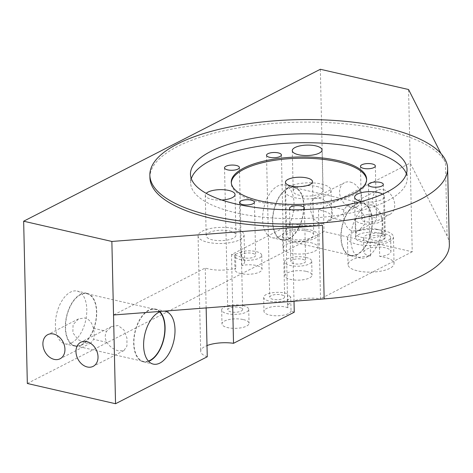 <?xml version="1.0" encoding="UTF-8"?>
<svg xmlns="http://www.w3.org/2000/svg" width="473" height="473" viewBox="0 0 473 473"><rect width="100%" height="100%" fill="white"/><g stroke="black" fill="none" stroke-linecap="round" stroke-linejoin="round"><path stroke-width="0.35" stroke-dasharray="2.37 1.77" d="M106.863 342.357L93.63 339.318C94.505 336.214 94.423 332.531 93.382 328.268L106.608 331.307C104.728 334.919 104.811 338.609 106.863 342.357C109.925 346.898 113.875 349.742 118.705 350.883L123.932 350.588L126.93 346.076L126.941 338.106L124.027 330.053L118.132 325.53L111.598 326.494L106.608 331.307M148.386 361.082A26.671 14.645 -77.1 0 1 143.42 361.431A26.671 14.645 -77.1 0 1 134.161 337.811A26.671 14.645 -77.1 0 1 148.818 310.459A26.671 14.645 -77.1 0 1 155.345 309.443A26.671 14.645 -77.1 0 1 159.667 311.926M81.587 344.722A26.671 14.645 102.9 0 0 96.244 317.371A26.671 14.645 102.9 0 0 86.985 293.751A26.671 14.645 102.9 0 0 66.74 316.467A26.671 14.645 102.9 0 0 75.053 345.739A26.671 14.645 102.9 0 0 81.587 344.722M93.382 328.268C92.105 322.811 89.326 319.37 85.051 317.939L78.518 318.903L73.061 324.673L72.854 332.75L78.092 339.614L85.625 343.292L90.857 342.996L93.63 339.318M356.021 203.964A27.073 14.87 102.9 0 0 341.139 231.729A27.073 14.87 102.9 0 0 350.54 255.71A27.073 14.87 102.9 0 0 371.092 232.645A27.073 14.87 102.9 0 0 362.655 202.929A27.073 14.87 102.9 0 0 356.021 203.964M365.948 206.24A27.073 14.87 102.9 0 0 351.067 234.011A27.073 14.87 102.9 0 0 360.467 257.986A27.073 14.87 102.9 0 0 381.019 234.921A27.073 14.87 102.9 0 0 372.576 205.205A27.073 14.87 102.9 0 0 365.948 206.24M351.989 205.767L359.521 209.45L364.766 216.315L364.559 224.385L359.102 230.162L352.568 231.126C348.288 229.695 345.515 226.254 344.238 220.796C343.197 216.504 343.114 212.82 343.983 209.746L346.762 206.068L351.989 205.767M383.408 189.679A13.54 10.27 62.9 0 1 394.198 201.238A13.54 10.27 62.9 0 1 389.864 214.405A13.54 10.27 62.9 0 1 374.551 207.038A13.54 10.27 62.9 0 1 377.525 190.306A13.54 10.27 62.9 0 1 383.408 189.679M318.908 198.175C323.745 199.322 327.688 202.166 330.751 206.707C332.809 210.479 332.891 214.168 331.005 217.757L326.021 222.57L319.488 223.534L313.587 219.011L310.678 210.958L310.684 202.988L313.682 198.477L318.908 198.175M350.327 182.087A13.54 10.27 62.9 0 1 361.124 193.646A13.54 10.27 62.9 0 1 356.784 206.813A13.54 10.27 62.9 0 1 341.471 199.446A13.54 10.27 62.9 0 1 344.445 182.714A13.54 10.27 62.9 0 1 350.327 182.087M356.033 204.342A26.671 14.645 -77.1 0 1 362.566 203.325A26.671 14.645 -77.1 0 1 371.825 226.939A26.671 14.645 -77.1 0 1 357.162 254.291A26.671 14.645 -77.1 0 1 350.635 255.314A26.671 14.645 -77.1 0 1 341.376 231.693A26.671 14.645 -77.1 0 1 356.033 204.342M288.802 238.605A26.671 14.645 102.9 0 0 303.459 211.254A26.671 14.645 102.9 0 0 294.2 187.633A26.671 14.645 102.9 0 0 273.956 210.355A26.671 14.645 102.9 0 0 282.269 239.622A26.671 14.645 102.9 0 0 288.802 238.605M331.005 217.757L344.238 220.796M343.983 209.746L330.751 206.707M288.808 238.983A27.073 14.87 -77.1 0 1 282.18 240.018A27.073 14.87 -77.1 0 1 273.737 210.302A27.073 14.87 -77.1 0 1 294.289 187.237A27.073 14.87 -77.1 0 1 303.69 211.218A27.073 14.87 -77.1 0 1 288.808 238.983M278.887 236.707A27.073 14.87 -77.1 0 1 272.253 237.742A27.073 14.87 -77.1 0 1 263.816 208.025A27.073 14.87 -77.1 0 1 284.368 184.961A27.073 14.87 -77.1 0 1 293.768 208.936A27.073 14.87 -77.1 0 1 278.887 236.707M81.593 345.101A27.073 14.87 -77.1 0 1 74.959 346.135A27.073 14.87 -77.1 0 1 66.522 316.419A27.073 14.87 -77.1 0 1 87.073 293.355A27.073 14.87 -77.1 0 1 96.474 317.336A27.073 14.87 -77.1 0 1 81.593 345.101M71.671 342.824A27.073 14.87 -77.1 0 1 65.038 343.859A27.073 14.87 -77.1 0 1 56.6 314.143A27.073 14.87 -77.1 0 1 77.152 291.078A27.073 14.87 -77.1 0 1 86.553 315.053A27.073 14.87 -77.1 0 1 71.671 342.824M160.034 311.778A27.073 14.87 102.9 0 0 155.44 309.046A27.073 14.87 102.9 0 0 148.806 310.081A27.073 14.87 102.9 0 0 133.924 337.846A27.073 14.87 102.9 0 0 143.325 361.827A27.073 14.87 102.9 0 0 148.652 361.366M164.025 311.128A27.073 14.87 102.9 0 0 161.624 311.311M243.045 305.635A13.54 4.742 178.7 0 1 248.727 309.348A13.54 4.742 178.7 0 1 235.3 314.391A13.54 4.742 178.7 0 1 221.66 309.963A13.54 4.742 178.7 0 1 228.944 305.57A13.54 4.742 178.7 0 1 243.045 305.635M243.359 319.577A13.54 4.742 178.7 0 1 249.046 323.29A13.54 4.742 178.7 0 1 235.619 328.339A13.54 4.742 178.7 0 1 221.979 323.904A13.54 4.742 178.7 0 1 229.263 319.517A13.54 4.742 178.7 0 1 243.359 319.577M239.509 307.444A7.444 2.607 178.7 0 1 242.637 309.484A7.444 2.607 178.7 0 1 235.252 312.263A7.444 2.607 178.7 0 1 227.75 309.821A7.444 2.607 178.7 0 1 231.758 307.409A7.444 2.607 178.7 0 1 239.509 307.444M281.506 294.88A7.444 2.607 178.7 0 1 284.634 296.92A7.444 2.607 178.7 0 1 277.249 299.699A7.444 2.607 178.7 0 1 269.746 297.263A7.444 2.607 178.7 0 1 273.749 294.845A7.444 2.607 178.7 0 1 281.506 294.88M294.265 312.204A23.017 8.059 178.7 0 1 291.037 310.814L290.724 296.867A13.54 4.742 178.7 0 1 277.172 301.833A13.54 4.742 178.7 0 1 263.656 297.399A13.54 4.742 178.7 0 1 272.537 292.728A13.54 4.742 178.7 0 1 287.596 293.851L287.915 307.799A23.017 8.059 178.7 0 1 287.696 306.758A23.017 8.059 178.7 0 1 320.528 298.753L318.518 210.012A23.017 8.059 178.7 0 1 322.036 210.662A23.017 8.059 178.7 0 1 331.697 216.971A23.017 8.059 178.7 0 1 317.466 224.776A23.017 8.059 178.7 0 1 292.249 223.463L231.51 254.569A23.017 8.059 178.7 0 1 235.028 255.219A23.017 8.059 178.7 0 1 244.689 261.534A23.017 8.059 178.7 0 1 241.863 265.524A13.54 4.742 178.7 0 1 262.048 269.22A13.54 4.742 178.7 0 1 248.621 274.263A13.54 4.742 178.7 0 1 234.975 269.829A13.54 4.742 178.7 0 1 235.814 268.132A23.017 8.059 178.7 0 1 205.241 268.02L113.532 314.988M291.037 310.814A13.54 4.742 178.7 0 1 277.491 315.781A13.54 4.742 178.7 0 1 263.969 311.346A13.54 4.742 178.7 0 1 272.856 306.675A13.54 4.742 178.7 0 1 287.915 307.799M321.427 184.038A23.017 8.059 178.7 0 1 331.094 190.353A23.017 8.059 178.7 0 1 308.272 198.932A23.017 8.059 178.7 0 1 285.077 191.394A23.017 8.059 178.7 0 1 297.458 183.932A23.017 8.059 178.7 0 1 321.427 184.038M290.724 296.867A23.017 8.059 178.7 0 1 287.596 293.851M294.011 301.2L292.249 223.463M316.721 186.451A14.894 5.215 178.7 0 1 322.976 190.536A14.894 5.215 178.7 0 1 308.207 196.088A14.894 5.215 178.7 0 1 293.201 191.21A14.894 5.215 178.7 0 1 301.212 186.386A14.894 5.215 178.7 0 1 316.721 186.451M310.389 229.973A17.602 6.161 178.7 0 1 317.779 234.797A17.602 6.161 178.7 0 1 300.325 241.354A17.602 6.161 178.7 0 1 282.588 235.595A17.602 6.161 178.7 0 1 292.06 229.89A17.602 6.161 178.7 0 1 310.389 229.973M310.672 242.649A17.602 6.161 178.7 0 1 318.069 247.474A17.602 6.161 178.7 0 1 300.609 254.036A17.602 6.161 178.7 0 1 282.878 248.272A17.602 6.161 178.7 0 1 292.344 242.566A17.602 6.161 178.7 0 1 310.672 242.649M308.035 231.173A13.54 4.742 -1.3 0 0 293.934 231.114A13.54 4.742 -1.3 0 0 286.65 235.501A13.54 4.742 -1.3 0 0 300.29 239.935A13.54 4.742 -1.3 0 0 313.717 234.886A13.54 4.742 -1.3 0 0 308.035 231.173M366.61 179.781A67.692 23.703 178.7 0 1 366.646 180.414A67.692 23.703 178.7 0 1 299.515 205.649A67.692 23.703 178.7 0 1 231.303 183.489A67.692 23.703 178.7 0 1 231.315 182.85M376.957 215.386A13.54 4.742 178.7 0 1 382.639 219.1A13.54 4.742 178.7 0 1 369.218 224.149A13.54 4.742 178.7 0 1 355.572 219.714A13.54 4.742 178.7 0 1 362.856 215.327A13.54 4.742 178.7 0 1 376.957 215.386M377.271 229.334A13.54 4.742 178.7 0 1 382.959 233.047A13.54 4.742 178.7 0 1 369.531 238.09A13.54 4.742 178.7 0 1 355.891 233.662A13.54 4.742 178.7 0 1 363.175 229.269A13.54 4.742 178.7 0 1 377.271 229.334M373.428 217.196A7.444 2.607 178.7 0 1 376.549 219.241A7.444 2.607 178.7 0 1 369.165 222.014A7.444 2.607 178.7 0 1 361.662 219.578A7.444 2.607 178.7 0 1 365.67 217.16A7.444 2.607 178.7 0 1 373.428 217.196M241.863 265.524L241.543 251.583A13.54 4.742 178.7 0 1 261.729 255.272A13.54 4.742 178.7 0 1 248.301 260.321A13.54 4.742 178.7 0 1 234.661 255.887A13.54 4.742 178.7 0 1 235.495 254.19L235.814 268.132M252.511 253.368A7.444 2.607 178.7 0 1 255.639 255.408A7.444 2.607 178.7 0 1 248.254 258.187A7.444 2.607 178.7 0 1 240.751 255.745A7.444 2.607 178.7 0 1 244.754 253.333A7.444 2.607 178.7 0 1 252.511 253.368M234.419 228.601A23.017 8.059 178.7 0 1 244.086 234.91A23.017 8.059 178.7 0 1 221.263 243.489A23.017 8.059 178.7 0 1 198.069 235.956A23.017 8.059 178.7 0 1 210.45 228.494A23.017 8.059 178.7 0 1 234.419 228.601M231.51 254.569L232.675 305.889M207.257 356.76A23.017 8.059 178.7 0 1 200.688 351.315A23.017 8.059 178.7 0 1 207.003 345.58M206.145 307.911L205.241 268.02M241.543 251.583A23.017 8.059 178.7 0 1 235.495 254.19M221.76 200.02A14.894 5.215 178.7 0 1 205.27 195.201A14.894 5.215 178.7 0 1 206.187 193.339M229.712 231.007A14.894 5.215 178.7 0 1 235.968 235.093A14.894 5.215 178.7 0 1 221.198 240.645A14.894 5.215 178.7 0 1 206.193 235.767A14.894 5.215 178.7 0 1 214.204 230.942A14.894 5.215 178.7 0 1 229.712 231.007M149.923 177.724A148.918 52.154 178.7 0 1 285.296 122.667A148.918 52.154 178.7 0 1 445.442 162.405L440.954 153.536M27.333 383.485L324.029 231.545L412.237 251.79L410.227 163.043L447.115 235.932A148.918 52.154 178.7 0 1 449.35 244.494M406.378 173.804A108.305 37.929 178.7 0 1 407.223 178.226A108.305 37.929 178.7 0 1 299.805 218.603A108.305 37.929 178.7 0 1 190.672 183.14A108.305 37.929 178.7 0 1 191.317 178.688M306.025 257.442A13.54 4.742 178.7 0 1 311.713 261.155A13.54 4.742 178.7 0 1 298.286 266.204A13.54 4.742 178.7 0 1 284.64 261.77A13.54 4.742 178.7 0 1 291.924 257.383A13.54 4.742 178.7 0 1 306.025 257.442M306.338 271.39A13.54 4.742 178.7 0 1 312.026 275.103A13.54 4.742 178.7 0 1 298.599 280.146A13.54 4.742 178.7 0 1 284.959 275.718A13.54 4.742 178.7 0 1 292.243 271.325A13.54 4.742 178.7 0 1 306.338 271.39M302.986 209.634A7.444 2.607 178.7 0 1 290.8 209.799M302.495 259.251A7.444 2.607 178.7 0 1 305.617 261.291A7.444 2.607 178.7 0 1 298.232 264.07A7.444 2.607 178.7 0 1 290.729 261.634A7.444 2.607 178.7 0 1 294.738 259.216A7.444 2.607 178.7 0 1 302.495 259.251M370.53 256.017L370.211 242.075A13.54 4.742 178.7 0 1 363.56 238.161A13.54 4.742 178.7 0 1 376.987 233.112A13.54 4.742 178.7 0 1 390.633 237.547A13.54 4.742 178.7 0 1 379.381 242.483L379.701 256.425A23.017 8.059 178.7 0 1 384.383 257.235A23.017 8.059 178.7 0 1 394.05 263.544A23.017 8.059 178.7 0 1 371.222 272.123A23.017 8.059 178.7 0 1 348.033 264.59A23.017 8.059 178.7 0 1 370.53 256.017A13.54 4.742 178.7 0 1 363.879 252.103A13.54 4.742 178.7 0 1 377.306 247.06A13.54 4.742 178.7 0 1 390.946 251.488A13.54 4.742 178.7 0 1 379.701 256.425M381.415 235.643A7.444 2.607 178.7 0 1 384.537 237.683A7.444 2.607 178.7 0 1 377.152 240.461A7.444 2.607 178.7 0 1 369.65 238.02A7.444 2.607 178.7 0 1 373.658 235.607A7.444 2.607 178.7 0 1 381.415 235.643M383.78 230.611A23.017 8.059 178.7 0 1 393.447 236.926A23.017 8.059 178.7 0 1 370.619 245.505A23.017 8.059 178.7 0 1 347.43 237.966A23.017 8.059 178.7 0 1 359.811 230.505A23.017 8.059 178.7 0 1 383.78 230.611M370.211 242.075A23.017 8.059 178.7 0 1 379.381 242.483M382.61 194.137A14.894 5.215 178.7 0 1 384.407 196.537A14.894 5.215 178.7 0 1 376.768 201.291A14.894 5.215 178.7 0 1 361.591 201.451M379.068 233.023A14.894 5.215 178.7 0 1 385.324 237.109A14.894 5.215 178.7 0 1 370.554 242.661A14.894 5.215 178.7 0 1 355.548 237.783A14.894 5.215 178.7 0 1 363.56 232.958A14.894 5.215 178.7 0 1 379.068 233.023M318.518 210.012L410.227 163.043L408.56 89.515M412.237 251.79L320.528 298.753M320.345 69.271L324.029 231.545M447.115 235.932L445.442 162.405M75.053 345.739L143.42 361.431M86.985 293.751L155.345 309.443M350.54 255.71L360.467 257.986M362.655 202.929L372.576 205.205M359.102 230.162L389.864 214.405M346.762 206.062L377.525 190.306M326.021 222.57L356.784 206.813M313.682 198.471L344.445 182.714M362.566 203.325L294.2 187.633M350.635 255.314L282.269 239.622M294.289 187.237L284.368 184.961M282.18 240.018L272.253 237.742M87.073 293.355L77.152 291.078M74.959 346.135L65.038 343.859M78.512 318.903L47.749 334.659M90.857 343.002L60.089 358.759M111.593 326.494L80.83 342.251M123.938 350.594L93.169 366.35M143.325 361.827L153.252 364.104M155.44 309.046L165.361 311.323M221.66 309.963L221.979 323.904M248.727 309.348L249.046 323.29M224.527 167.838L227.75 309.821M239.415 167.501L242.637 309.484M266.524 155.274L269.746 297.263M281.411 154.937L284.634 296.92M263.656 297.399L263.969 311.346M285.077 191.394L287.696 306.758M331.094 190.353L331.697 216.971M292.279 150.645L293.201 191.21M322.054 149.971L322.976 190.536M282.588 235.595L282.878 248.272M317.779 234.797L318.069 247.474M285.444 182.259L286.65 235.501M312.511 181.644L313.717 234.886M231.273 182.217L231.303 183.489M366.616 179.149L366.646 180.414M355.572 219.714L355.891 233.662M382.639 219.1L382.959 233.047M360.456 166.33L361.662 219.578M375.343 165.993L376.549 219.241M234.661 255.887L234.975 269.829M261.729 255.272L262.048 269.22M239.545 202.503L240.751 255.745M254.433 202.166L255.639 255.408M198.069 235.956L200.688 351.315M244.086 234.91L244.689 261.534M205.27 195.201L206.193 235.767M235.046 194.527L235.968 235.093M190.471 174.265L190.672 183.14M407.022 169.352L407.223 178.226M284.64 261.77L284.959 275.718M311.713 261.155L312.026 275.103M289.523 208.386L290.729 261.634M304.411 208.049L305.617 261.291M363.56 238.161L363.879 252.103M390.633 237.547L390.946 251.488M368.443 184.777L369.65 238.02M383.331 184.44L384.537 237.683M347.43 237.966L348.033 264.59M393.447 236.926L394.05 263.544M354.626 197.217L355.548 237.783M384.407 196.537L385.324 237.109"/><path stroke-width="0.71" d="M159.667 311.926A26.671 14.645 -77.1 0 1 163.942 337.397A26.671 14.645 -77.1 0 1 149.947 360.408A26.671 14.645 -77.1 0 1 148.386 361.082M54.206 359.385A13.54 10.27 -117.1 0 0 60.089 358.759A13.54 10.27 -117.1 0 0 63.063 342.026A13.54 10.27 -117.1 0 0 47.749 334.659A13.54 10.27 -117.1 0 0 43.415 347.826A13.54 10.27 -117.1 0 0 54.206 359.385M87.286 366.977A13.54 10.27 -117.1 0 0 93.169 366.35A13.54 10.27 -117.1 0 0 96.143 349.618A13.54 10.27 -117.1 0 0 80.83 342.251A13.54 10.27 -117.1 0 0 76.496 355.418A13.54 10.27 -117.1 0 0 87.286 366.977M148.652 361.366A27.073 14.87 102.9 0 0 163.877 338.763A27.073 14.87 102.9 0 0 160.034 311.778M161.624 311.311A27.073 14.87 102.9 0 0 158.733 312.357A27.073 14.87 102.9 0 0 143.851 340.122A27.073 14.87 102.9 0 0 153.252 364.104A27.073 14.87 102.9 0 0 173.798 341.039A27.073 14.87 102.9 0 0 165.361 311.323A27.073 14.87 102.9 0 0 164.025 311.128M236.287 165.455A7.444 2.607 178.7 0 1 239.415 167.501A7.444 2.607 178.7 0 1 232.03 170.274A7.444 2.607 178.7 0 1 224.527 167.838A7.444 2.607 178.7 0 1 228.536 165.42A7.444 2.607 178.7 0 1 236.287 165.455M278.284 152.897A7.444 2.607 178.7 0 1 281.411 154.937A7.444 2.607 178.7 0 1 274.027 157.71A7.444 2.607 178.7 0 1 266.524 155.274A7.444 2.607 178.7 0 1 270.526 152.862A7.444 2.607 178.7 0 1 278.284 152.897M232.675 305.889L233.52 343.309L294.265 312.204L294.011 301.2M315.798 145.885A14.894 5.215 178.7 0 1 322.054 149.971A14.894 5.215 178.7 0 1 307.284 155.522A14.894 5.215 178.7 0 1 292.279 150.645A14.894 5.215 178.7 0 1 300.29 145.814A14.894 5.215 178.7 0 1 315.798 145.885M306.823 177.931A13.54 4.742 178.7 0 1 312.511 181.644A13.54 4.742 178.7 0 1 299.084 186.693A13.54 4.742 178.7 0 1 285.444 182.259A13.54 4.742 178.7 0 1 292.722 177.872A13.54 4.742 178.7 0 1 306.823 177.931M338.189 160.584A67.692 23.703 178.7 0 1 366.616 179.149A67.692 23.703 178.7 0 1 299.486 204.383A67.692 23.703 178.7 0 1 231.273 182.217A67.692 23.703 178.7 0 1 267.694 160.276A67.692 23.703 178.7 0 1 338.189 160.584M231.315 182.85A67.692 23.703 178.7 0 1 268.528 161.382A67.692 23.703 178.7 0 1 338.219 161.855A67.692 23.703 178.7 0 1 366.61 179.781M372.216 163.954A7.444 2.607 178.7 0 1 375.343 165.993A7.444 2.607 178.7 0 1 367.959 168.772A7.444 2.607 178.7 0 1 360.456 166.33A7.444 2.607 178.7 0 1 364.464 163.918A7.444 2.607 178.7 0 1 372.216 163.954M251.305 200.126A7.444 2.607 178.7 0 1 254.433 202.166A7.444 2.607 178.7 0 1 247.048 204.939A7.444 2.607 178.7 0 1 239.545 202.503A7.444 2.607 178.7 0 1 243.548 200.091A7.444 2.607 178.7 0 1 251.305 200.126M207.003 345.58A23.017 8.059 178.7 0 1 233.52 343.309M440.954 153.536L408.56 89.515L320.345 69.271L23.65 221.21L27.333 383.485L115.542 403.729L207.257 356.76L206.145 307.911M206.187 193.339A14.894 5.215 178.7 0 1 228.79 190.442A14.894 5.215 178.7 0 1 235.046 194.527A14.894 5.215 178.7 0 1 221.76 200.02M447.624 168.429L449.35 244.494A148.918 52.154 178.7 0 1 324.159 298.901L113.532 314.988L111.865 241.455L322.491 225.373A148.918 52.154 178.7 0 1 212.466 218.561A148.918 52.154 178.7 0 1 149.923 177.724L149.864 175.187A148.918 52.154 178.7 0 1 297.564 119.669A148.918 52.154 178.7 0 1 447.624 168.429A148.918 52.154 178.7 0 1 367.503 216.705A148.918 52.154 178.7 0 1 212.407 216.025A148.918 52.154 178.7 0 1 149.864 175.187M361.538 139.653A108.305 37.929 178.7 0 1 407.022 169.352A108.305 37.929 178.7 0 1 299.604 209.728A108.305 37.929 178.7 0 1 190.471 174.265A108.305 37.929 178.7 0 1 248.739 139.157A108.305 37.929 178.7 0 1 361.538 139.653M191.317 178.688A108.305 37.929 178.7 0 1 361.739 148.528A108.305 37.929 178.7 0 1 406.378 173.804M290.8 209.799A7.444 2.607 178.7 0 1 289.523 208.386A7.444 2.607 178.7 0 1 293.532 205.974A7.444 2.607 178.7 0 1 301.283 206.009A7.444 2.607 178.7 0 1 304.411 208.049A7.444 2.607 178.7 0 1 302.986 209.634M380.203 182.395A7.444 2.607 178.7 0 1 383.331 184.44A7.444 2.607 178.7 0 1 375.946 187.213A7.444 2.607 178.7 0 1 368.443 184.777A7.444 2.607 178.7 0 1 372.452 182.365A7.444 2.607 178.7 0 1 380.203 182.395M361.591 201.451A14.894 5.215 178.7 0 1 354.626 197.217A14.894 5.215 178.7 0 1 362.643 192.387A14.894 5.215 178.7 0 1 378.152 192.458A14.894 5.215 178.7 0 1 382.61 194.137M23.65 221.21L111.865 241.455M115.542 403.729L113.532 314.988M324.159 298.901L322.491 225.373"/></g></svg>
